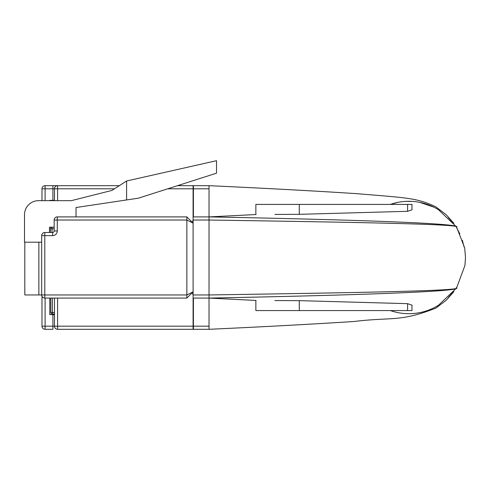 <?xml version="1.0" encoding="UTF-8"?>
<svg xmlns="http://www.w3.org/2000/svg" width="490" height="490" viewBox="0 0 490 490"><rect width="100%" height="100%" fill="white"/><g stroke="black" fill="none" stroke-linecap="round" stroke-linejoin="round"><path stroke-width="0.73" d="M45.105 298.079L45.105 326.181L41.987 326.181L41.987 296.315M41.987 200.661L41.987 188.797A3.124 3.124 0 0 1 45.105 185.679L57.593 185.679L52.914 185.679L52.914 200.349L49.79 200.349L49.79 200.661M177.49 185.679L193.415 185.679L193.415 188.797L167.733 188.797M57.593 298.079L57.593 326.181L193.415 326.181L193.415 298.079M193.415 216.899L193.415 188.797M193.415 326.181L193.415 329.305L57.593 329.305A3.124 3.124 0 0 1 54.476 326.181L54.476 298.079M54.476 200.349L52.914 200.349M57.281 230.949L54.163 230.949A1.562 1.562 0 0 1 52.602 232.511A1.562 1.562 0 0 0 54.163 230.949L54.163 220.022L57.281 220.022L57.281 216.899L186.862 216.899L193.103 223.146L186.862 220.022L57.281 220.022L57.281 230.949A4.686 4.686 0 0 1 52.602 235.635L52.602 232.511L44.792 232.511A3.124 3.124 0 0 0 41.675 235.635L41.675 294.956L24.812 294.956L24.812 242.189M57.593 329.305L57.593 326.181L52.914 326.181L52.914 329.305L45.105 329.305A3.124 3.124 0 0 1 41.987 326.181A3.124 3.124 0 0 0 45.105 329.305L45.105 326.181L52.914 326.181L52.914 314.629L54.476 314.629M54.476 200.661L54.476 188.797A3.124 3.124 0 0 1 57.593 185.679L119.315 185.679M49.79 298.079L49.79 314.629L52.914 314.629M52.381 298.079L52.381 312.473L50.819 312.473L50.819 298.079M54.476 314.035L52.381 314.035L54.476 314.035M50.819 312.473A1.562 1.562 0 0 0 52.381 314.035A1.562 1.562 0 0 1 50.819 312.473M453.036 292.23L448.454 297.369M256.086 300.45L209.028 298.079L209.028 294.956C348.739 292.763 466.639 290.925 456.257 287.691C466.186 291.587 348.433 295.384 209.028 298.079L209.028 329.305C264.606 326.744 312.957 324.141 354.062 321.495C392.306 316.81 399.62 322.322 435.922 308.088L446.121 300.327L453.887 291.666M209.028 185.679L209.028 216.899C347.551 219.581 466.168 223.367 456.257 227.287C466.664 224.053 348.58 222.215 209.028 220.022L193.103 220.022L193.103 185.679L209.028 185.679C266.07 188.301 315.346 190.965 356.861 193.673C407.839 197.96 416.653 197.782 435.922 206.89L446.121 214.651L453.887 223.311M390.744 204.287L397.972 202.352M405.408 201.396L412.298 201.396M419.734 202.352L433.834 207.141A56.203 56.203 0 0 0 390.383 204.41A56.203 56.203 0 0 1 438.532 209.763L456.533 226.913L464.679 247.916L465.5 257.379L464.918 265.555L456.539 288.059L438.532 305.221A56.203 56.203 0 0 1 390.383 310.568A56.203 56.203 0 0 0 433.834 307.836M448.454 217.609L453.036 222.754M456.943 228.407L459.871 233.914M462.358 240.29L464.067 246.985M209.028 298.079L193.103 298.079L193.103 329.305L209.028 329.305M192.637 294.196L193.103 291.832L186.862 298.079L44.792 298.079L44.792 294.956L186.862 294.956L186.862 216.899L193.103 223.146L192.625 220.757M126.598 199.945L138.462 198.168L216.519 173.184L216.519 160.696L126.598 180.994L126.598 199.945L76.017 207.533L76.017 216.899M49.478 232.511L49.478 227.201L54.163 227.201M126.598 180.994L111.922 190.426L71.332 200.661L38.551 200.661A14.051 14.051 0 0 0 24.5 214.712L24.5 242.189L41.675 242.189M57.281 216.899A3.124 3.124 0 0 0 54.163 220.022A3.124 3.124 0 0 1 57.281 216.899M41.675 294.956A3.124 3.124 0 0 0 44.792 298.079A3.124 3.124 0 0 1 41.675 294.956L44.792 294.956L44.792 235.635L52.602 235.635M193.103 291.832L186.862 294.956L186.862 298.079M50.507 232.511L50.507 228.763L52.069 228.763L52.069 232.511M52.069 227.201A1.562 1.562 0 0 0 50.507 228.763A1.562 1.562 0 0 1 52.069 227.201L52.069 228.763L54.163 228.763M274.89 300.554L299.28 300.652L407.582 303.671L411.974 305.129L411.974 310.568L255.86 310.568L255.86 300.437M407.582 211.313L407.582 204.41L411.974 204.41L411.974 209.849L407.582 211.313L299.28 214.326L274.89 214.424M193.103 298.079L193.103 294.956L209.028 294.956L209.028 216.899L193.103 216.899L209.028 216.899L256.086 214.528M193.103 294.956L193.103 220.022M407.582 204.41L255.86 204.41L255.86 214.54M114.458 188.797L45.105 188.797L45.105 200.661M57.593 185.679L57.593 200.661M38.863 294.956L38.863 242.189M41.987 188.797L45.105 188.797L45.105 185.679M52.381 314.035L52.381 312.473L54.476 312.473M193.103 326.181L209.028 326.181M193.103 188.797L209.028 188.797M41.675 235.635L44.792 235.635L44.792 232.511A3.124 3.124 0 0 0 41.675 235.635M407.582 310.568L407.582 303.671M299.28 214.326L299.28 204.41M299.28 310.568L299.28 300.652"/></g></svg>
